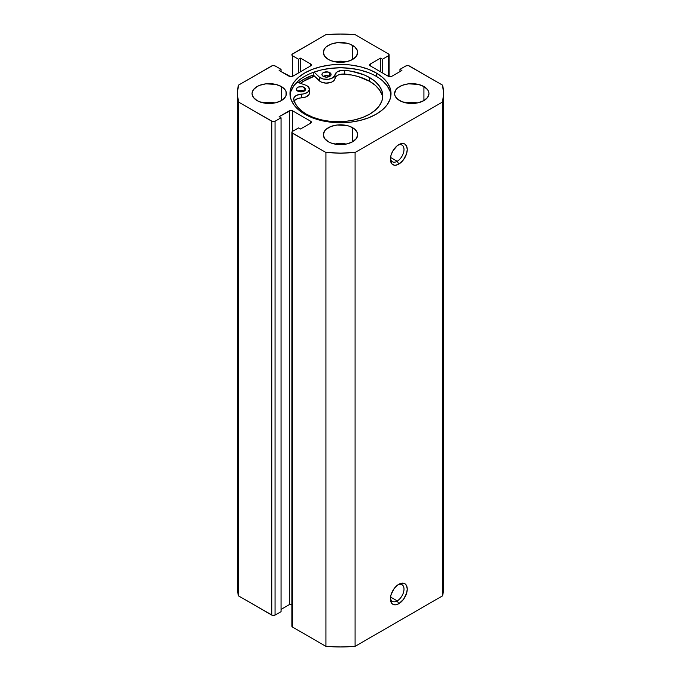<?xml version="1.0" encoding="UTF-8"?>
<svg xmlns="http://www.w3.org/2000/svg" width="681" height="681" viewBox="0 0 681 681"><rect width="100%" height="100%" fill="white"/><g stroke="black" fill="none" stroke-linecap="round" stroke-linejoin="round"><path stroke-width="1.02" d="M397.202 600.897A9.619 5.559 120 0 0 403.995 589.559A9.619 5.559 120 0 0 397.968 584.792A9.619 5.559 -60 0 1 402.011 584.707A9.619 5.559 -60 0 1 403.484 592.419A9.619 5.559 -60 0 1 397.202 600.897L390.528 597.041L397.202 600.897A9.619 5.559 -60 0 1 392.392 601.374A9.619 5.559 -60 0 1 390.443 597.824A9.619 5.559 120 0 0 397.202 600.897L398.819 603.698L397.202 600.897M398.819 584.247A11.917 6.878 -60 0 1 407.247 589.108A11.917 6.878 -60 0 1 398.819 603.698L403.501 599.357L406.608 593.202L407.247 589.108L406.608 585.754L404.778 583.66L403.501 583.183L400.462 583.481L397.176 585.379L394.137 588.588L391.039 594.743L390.4 598.837L391.813 603.426L392.86 604.294L395.601 604.822L398.819 603.698A11.917 6.878 -60 0 1 390.4 598.837A11.917 6.878 -60 0 1 398.819 584.247L398.819 584.247M397.202 161.286A9.619 5.559 120 0 0 403.995 149.956A9.619 5.559 120 0 0 397.968 145.181A9.619 5.559 -60 0 1 402.011 145.104A9.619 5.559 -60 0 1 403.484 152.808A9.619 5.559 -60 0 1 397.202 161.286L390.528 157.439L397.202 161.286A9.619 5.559 -60 0 1 392.392 161.763A9.619 5.559 -60 0 1 390.443 158.222A9.619 5.559 120 0 0 397.202 161.286L398.819 164.095L397.202 161.286M398.819 144.644A11.917 6.878 -60 0 1 407.247 149.505A11.917 6.878 -60 0 1 398.819 164.095L403.501 159.754L406.608 153.6L407.247 149.505L406.608 146.151L404.778 144.049L403.501 143.58L400.462 143.878L397.176 145.777L392.86 150.927L391.039 155.14L390.4 159.235L391.813 163.815L394.137 165.16L395.601 165.219L398.819 164.095A11.917 6.878 -60 0 1 390.4 159.235A11.917 6.878 -60 0 1 398.819 144.644L398.819 144.644M376.218 72.952A50.522 29.164 180 0 1 391.022 93.569A50.522 29.164 180 0 1 359.832 120.52A50.522 29.164 180 0 1 304.782 114.195L312.434 117.822L321.168 120.52L330.643 122.18L340.5 122.742L350.357 122.18L359.832 120.52L368.566 117.822L376.218 114.195L382.501 109.777L387.174 104.738L390.051 99.264L391.022 93.569L390.051 87.883L387.174 82.41L382.501 77.37L376.218 72.952L368.566 69.326L359.832 66.627L350.357 64.967L340.5 64.406L330.643 64.967L321.168 66.627L312.434 69.326L304.782 72.952L298.499 77.37L293.826 82.41L290.949 87.883L289.978 93.569L290.949 99.264L293.826 104.738L298.499 109.777L304.782 114.195A50.522 29.164 180 0 1 289.978 93.569A50.522 29.164 180 0 1 321.168 66.627A50.522 29.164 180 0 1 376.218 72.952L376.218 76.315L376.218 72.952M390.937 95.255A50.522 29.164 0 0 0 376.218 76.315A50.522 29.164 0 0 0 322.522 69.683A50.522 29.164 0 0 0 290.063 95.255M274.945 102.925A17.187 9.917 0 0 0 263.496 102.925L269.216 102.363L274.945 102.925M281.372 86.555L281.372 100.592L283.509 99.085L286.071 95.51L286.071 91.637L285.092 89.773L281.372 86.555L275.796 84.41L265.862 83.84L259.674 85.321L257.069 86.555L253.341 89.773L252.038 93.569A17.187 9.917 180 0 1 262.645 84.41A17.187 9.917 180 0 1 281.372 86.555A17.187 9.917 180 0 1 286.403 93.569A17.187 9.917 180 0 1 275.796 102.737A17.187 9.917 180 0 1 257.069 100.592A17.187 9.917 180 0 1 252.038 93.569L253.341 97.366L257.069 100.592L259.674 101.818L269.216 103.495L275.796 102.737L281.372 100.592L281.372 86.555M346.229 61.775A17.187 9.917 0 0 0 334.771 61.775L340.5 61.205L346.229 61.775M352.647 45.406L352.647 59.434L356.376 56.217L357.687 52.42L357.355 50.488L354.784 46.904L350.043 44.171L347.072 43.252L337.146 42.69L330.957 44.171L326.216 46.904L324.624 48.623L323.313 52.42A17.187 9.917 180 0 1 333.928 43.252A17.187 9.917 180 0 1 352.647 45.406A17.187 9.917 180 0 1 357.687 52.42A17.187 9.917 180 0 1 347.072 61.588A17.187 9.917 180 0 1 328.353 59.434A17.187 9.917 180 0 1 323.313 52.42L324.624 56.217L328.353 59.434L330.957 60.669L337.146 62.15L347.072 61.588L352.647 59.434L352.647 45.406M346.229 144.083A17.187 9.917 0 0 0 334.771 144.083L340.5 143.512L346.229 144.083M352.647 127.713L352.647 141.742L356.376 138.524L357.687 134.727L357.355 132.795L354.784 129.211L350.043 126.479L347.072 125.559L337.146 124.998L330.957 126.479L326.216 129.211L324.624 130.931L323.313 134.727A17.187 9.917 180 0 1 333.928 125.559A17.187 9.917 180 0 1 352.647 127.713A17.187 9.917 180 0 1 357.687 134.727A17.187 9.917 180 0 1 347.072 143.895A17.187 9.917 180 0 1 328.353 141.742A17.187 9.917 180 0 1 323.313 134.727L324.624 138.524L328.353 141.742L330.957 142.976L337.146 144.457L347.072 143.895L352.647 141.742L352.647 127.713M417.504 102.925A17.187 9.917 0 0 0 406.055 102.925L411.784 102.363L417.513 102.925M423.931 86.555L423.931 100.592L427.659 97.366L428.962 93.569L428.63 91.637L427.659 89.773L423.931 86.555L418.355 84.41L408.43 83.84L402.233 85.321L397.491 88.062L395.908 89.773L394.597 93.569A17.187 9.917 180 0 1 405.204 84.41A17.187 9.917 180 0 1 423.931 86.555A17.187 9.917 180 0 1 428.962 93.569A17.187 9.917 180 0 1 418.355 102.737A17.187 9.917 180 0 1 399.628 100.592A17.187 9.917 180 0 1 394.597 93.569L394.929 95.51L397.491 99.085L402.233 101.818L411.784 103.495L418.355 102.737L423.931 100.592L423.931 86.555M292.549 604.634L289.306 604.634L289.306 110.782L279.099 116.672L281.049 117.796L281.049 611.649L275.047 615.113L275.047 121.261L281.049 117.796L281.049 611.649L275.047 615.113L272.553 615.403L238.435 595.841L238.435 101.988A103.095 59.519 180 0 1 237.405 93.569A103.095 59.519 180 0 1 238.435 85.159L271.813 65.887A2.29 1.319 180 0 1 275.047 65.887L281.049 69.351L281.049 71.59L281.049 69.351L279.099 70.475L289.306 76.366A2.29 1.319 180 0 0 292.549 76.366L292.549 55.782L298.542 59.247L300.483 58.123L310.689 64.014L310.689 65.887L292.549 76.366L292.549 55.782A2.29 1.319 180 0 1 291.877 54.855A2.29 1.319 180 0 1 292.549 53.918L325.918 34.646A103.095 59.519 180 0 1 355.082 34.646L388.451 53.918A2.29 1.319 180 0 1 389.123 54.855A2.29 1.319 180 0 1 388.451 55.782L388.451 76.366L370.311 65.887L370.311 64.014L380.517 58.123L382.458 59.247L388.451 55.782L388.451 76.366A2.29 1.319 180 0 0 391.694 76.366L401.901 70.475L399.951 69.351L399.951 71.59L399.951 69.351L405.953 65.887A2.29 1.319 180 0 1 409.187 65.887L442.565 85.159A103.095 59.519 180 0 1 443.595 93.569A103.095 59.519 180 0 1 442.565 101.988L442.565 595.841A103.095 59.519 0 0 0 443.595 587.431L442.565 595.841L355.082 646.354L355.082 152.501L442.565 101.988L355.082 152.501L340.5 153.097L325.918 152.501L292.047 132.804L292.549 131.356L298.542 127.9L300.483 129.024L310.689 123.133L311.362 122.197L310.689 121.261L292.549 110.782L290.923 110.399L279.099 116.672L281.049 117.796L275.047 121.261L272.553 121.541L238.435 101.988L237.405 93.569L238.435 85.159L272.553 65.597L275.047 65.887L281.049 69.351L279.099 70.475L290.923 76.749L292.549 76.366L310.689 65.887L311.362 64.95L310.689 64.014L300.483 58.123L298.542 59.247L292.549 55.782L292.047 54.344L325.918 34.646L340.5 34.05L355.082 34.646L388.451 53.918L389.123 54.855L388.451 55.782L382.458 59.247L380.517 58.123L370.311 64.014L369.638 64.95L370.311 65.887L388.451 76.366L391.694 76.366L401.901 70.475L399.951 69.351L405.953 65.887L408.447 65.597L442.565 85.159L443.595 93.569L442.565 101.988L442.565 595.841L355.082 646.354L340.5 646.95L325.918 646.354L292.549 627.082L292.047 625.643M291.877 604.37A2.29 1.319 0 0 0 289.306 604.634L281.049 609.41L289.306 604.634L289.306 110.782A2.29 1.319 180 0 1 292.549 110.782L310.689 121.261L310.689 123.133L300.483 129.024L298.542 127.9L292.549 131.356L292.549 110.782L292.549 131.356A2.29 1.319 180 0 0 291.877 132.293L291.877 626.145A2.29 1.319 0 0 0 292.549 627.082L292.549 133.229L325.918 152.501L325.918 646.354L292.549 627.082L292.549 133.229A2.29 1.319 180 0 1 291.877 132.293M238.435 595.841L237.405 587.431A103.095 59.519 0 0 0 238.435 595.841L238.435 101.988L271.813 121.261L271.813 615.113L238.435 595.841M380.517 58.123L380.517 71.777L380.517 58.123M382.458 59.247L382.458 72.901L382.458 59.247M298.542 59.247L298.542 72.901L298.542 59.247M300.483 58.123L300.483 71.777L300.483 58.123M310.689 64.014A2.29 1.319 180 0 1 311.362 64.95A2.29 1.319 180 0 1 310.689 65.887L310.689 64.014M310.689 121.261A2.29 1.319 180 0 1 311.362 122.197A2.29 1.319 180 0 1 310.689 123.133L310.689 121.261M271.813 121.261L271.813 615.113A2.29 1.319 0 0 0 275.047 615.113L275.047 121.261A2.29 1.319 180 0 1 271.813 121.261M370.311 64.014L370.311 65.887A2.29 1.319 180 0 1 369.638 64.95A2.29 1.319 180 0 1 370.311 64.014M300.398 83.32A50.522 29.164 180 0 1 314.375 76.093L304.782 80.435L300.398 83.32M311.226 75.761L303.241 79.541L298.525 82.665A52.692 30.424 0 0 1 313.243 75.021L313.243 72.382L313.243 75.021L319.261 80.767L319.261 77.021L314.086 72.075L319.261 77.021L319.261 80.767A8.478 4.895 0 0 0 328.514 82.988A8.478 4.895 0 0 0 334.975 78.57L334.975 74.833A8.478 4.895 180 0 1 328.514 79.251A8.478 4.895 180 0 1 319.261 77.021L323.254 79.013L328.514 79.251L332.992 77.651L334.975 74.833A8.478 4.895 180 0 1 344.697 70.33L344.697 74.067A8.478 4.895 -0 0 0 334.975 78.57L334.975 74.833L336.882 72.058L341.232 70.441L344.697 70.33A44.759 25.844 180 0 1 369.664 77.608A44.759 25.844 180 0 1 382.773 95.876A44.759 25.844 180 0 1 355.141 119.754A44.759 25.844 180 0 1 306.365 114.153A44.759 25.844 180 0 1 293.758 99.732A8.478 4.895 180 0 1 293.664 99.009A8.478 4.895 180 0 1 301.555 94.123L301.555 97.86A8.478 4.895 0 0 0 294.175 101.077M390.051 91.254L387.174 85.78L382.501 80.733M368.566 72.688L359.832 69.998L350.357 68.338L340.5 67.777L330.643 68.338L321.168 69.998L312.434 72.688M298.499 80.733L293.826 85.78L290.949 91.254M355.082 152.501A103.095 59.519 180 0 1 325.918 152.501L325.918 646.354A103.095 59.519 0 0 0 355.082 646.354L355.082 152.501M300.491 83.354A50.403 29.104 180 0 1 314.435 76.153L303.411 81.345L300.491 83.354M297.733 91.109A4.58 2.647 180 0 1 296.397 89.237A4.58 2.647 180 0 1 299.223 86.793A4.58 2.647 180 0 1 304.211 87.372L304.211 91.109A4.58 2.647 0 0 0 297.733 91.109L300.976 91.884L304.211 91.109L305.471 89.756L305.471 88.726L302.73 86.793L298.431 87.04L297.163 87.772L296.397 89.237L297.733 91.109L300.976 90.335L304.211 91.109L304.211 87.372A4.58 2.647 180 0 1 305.556 89.237A4.58 2.647 180 0 1 302.73 91.688A4.58 2.647 180 0 1 297.733 91.109M323.279 76.366A4.58 2.647 180 0 1 321.934 74.493A4.58 2.647 180 0 1 324.769 72.05A4.58 2.647 180 0 1 329.757 72.62L329.757 76.366A4.58 2.647 0 0 0 323.279 76.366L326.514 77.14L329.757 76.366L330.753 75.506L331.009 73.982L328.276 72.05L323.969 72.297L322.709 73.02L321.934 74.493L323.279 76.366L326.522 75.591L329.757 76.366L329.757 72.62A4.58 2.647 180 0 1 331.102 74.493A4.58 2.647 180 0 1 328.268 76.936A4.58 2.647 180 0 1 323.279 76.366M382.654 97.749A44.759 25.844 -0 0 0 369.664 81.345L369.664 77.608L375.231 81.524L379.36 85.993L381.913 90.837L382.773 95.876L381.905 100.924L379.36 105.768L375.222 110.237L369.655 114.153L362.879 117.362L355.141 119.754L346.74 121.218L338.014 121.72L329.281 121.218L320.887 119.754L313.149 117.362L306.365 114.153L301.76 111.029L298.065 107.521L295.375 103.733L293.673 98.728L294.584 96.787L296.754 95.221L303.922 93.833L307.752 92.182L309.429 89.594L308.416 86.896L306.969 85.78A8.478 4.895 180 0 0 305.36 85.048L296.984 82.129L305.36 85.048A8.478 4.895 180 0 1 306.969 85.78A8.478 4.895 180 0 1 309.455 89.237A8.478 4.895 180 0 1 301.555 94.123L301.555 97.86A8.478 4.895 -0 0 0 309.455 92.982L309.455 89.237M369.664 77.608L369.664 81.345A44.759 25.844 -0 0 0 344.697 74.067L344.697 70.33L351.617 71.258L364.258 74.944L369.664 77.608M309.429 93.331L308.91 94.702L306.041 96.906L298.21 98.413L295.528 99.681L293.954 101.478M381.913 94.582L379.36 89.73L375.231 85.261L369.664 81.345L358.189 76.553L351.617 75.004L341.232 74.186L338.125 75.089L335.92 76.638L334.371 80.077L332.992 81.397L330.975 82.401L325.85 83.116L320.989 81.941L313.243 75.021M389.123 54.855L389.123 76.63M237.405 587.431L237.405 93.569M443.595 587.431L443.595 93.569"/></g></svg>
